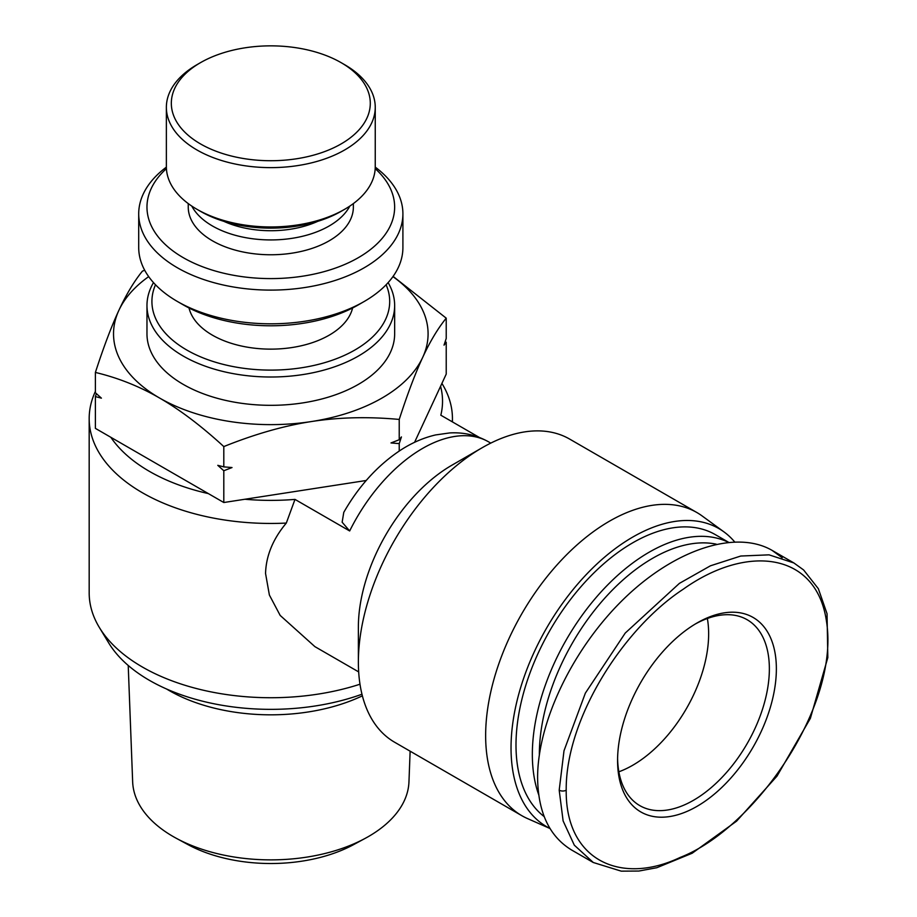 <?xml version="1.0" encoding="UTF-8"?>
<svg xmlns="http://www.w3.org/2000/svg" width="917" height="917" viewBox="0 0 917 917"><rect width="100%" height="100%" fill="white"/><g stroke="black" fill="none" stroke-linecap="round" stroke-linejoin="round"><path stroke-width="1.38" d="M166.527 688.976A143.843 83.046 0 0 0 362.375 695.831M410.128 751.195L408.959 781.846A138.18 79.779 180 0 1 368.519 836.51A138.18 79.779 180 0 1 365.333 838.287A138.18 79.779 180 0 1 176.282 838.287A138.18 79.779 180 0 1 132.656 781.846L128.22 665.455M176.282 838.287L187.928 844.591A121.159 69.956 0 0 0 353.687 844.591L365.333 838.287M153.494 282.608A123.841 71.503 0 0 0 146.972 305.521L146.972 333.834A123.841 71.503 0 0 0 223.416 399.881A123.841 71.503 0 0 0 358.375 384.383A123.841 71.503 0 0 0 394.654 333.834L394.654 305.521A123.841 71.503 0 0 0 388.12 282.608M146.972 305.521A123.841 71.503 0 0 0 223.416 371.568A123.841 71.503 0 0 0 358.375 356.071A123.841 71.503 0 0 0 394.654 305.521M386.114 284.751A118.889 68.637 180 0 1 354.879 350.007A118.889 68.637 180 0 1 212.182 361.183A118.889 68.637 180 0 1 155.5 284.751M352.598 307.974A82.564 47.661 180 0 1 329.192 335.175A82.564 47.661 180 0 1 244.495 346.649A82.564 47.661 180 0 1 189.017 307.974M166.378 167.135A132.094 76.26 0 0 0 138.708 213.844A132.094 76.26 0 0 0 220.263 284.304A132.094 76.26 0 0 0 364.209 267.764A132.094 76.26 0 0 0 402.907 213.844A132.094 76.26 0 0 0 375.248 167.135M375.191 168.625A123.841 71.503 180 0 1 358.375 257.654A123.841 71.503 180 0 1 193.246 262.835A123.841 71.503 180 0 1 166.424 168.625M402.907 213.844L402.907 247.544A132.094 76.26 180 0 1 364.221 301.475A132.094 76.26 180 0 1 177.405 301.475A132.094 76.26 180 0 1 138.708 247.544L138.708 213.844M364.221 301.475A132.094 76.26 180 0 1 364.209 301.475L358.375 304.845L364.221 301.475M317.832 221.306A75.951 43.856 180 0 1 223.782 221.306M375.248 107.335L375.248 166.653A104.435 60.293 180 0 1 344.654 209.294L341.158 211.311L344.654 209.294A104.435 60.293 180 0 1 196.96 209.294A104.435 60.293 180 0 1 166.367 166.653L166.367 107.335A104.435 60.293 0 0 0 230.843 163.043A104.435 60.293 0 0 0 344.654 149.964A104.435 60.293 0 0 0 375.248 107.335A104.435 60.293 0 0 0 344.654 64.694L341.158 62.677A99.483 57.439 180 0 1 341.158 143.9A99.483 57.439 180 0 1 200.468 143.9A99.483 57.439 180 0 1 200.456 62.677A99.483 57.439 180 0 1 200.468 62.677A99.483 57.439 180 0 1 341.158 62.677M196.96 64.694L200.468 62.677L196.96 64.694A104.435 60.293 0 0 0 166.367 107.335M191.791 206.084A82.564 47.661 0 0 0 329.192 225.972A82.564 47.661 0 0 0 349.824 206.084M353.366 203.585L353.366 207.093A82.564 47.661 180 0 1 329.192 240.804A82.564 47.661 180 0 1 239.211 251.132A82.564 47.661 180 0 1 188.249 207.093L188.249 203.585M196.96 209.294L200.456 211.311A99.483 57.439 0 0 0 341.158 211.311M177.405 301.475L183.24 304.845A123.841 71.503 0 0 0 358.375 304.845M399.227 419.436C368.233 416.559 338.992 417.258 311.516 421.533A157.277 90.806 0 0 0 422.726 357.332C415.367 373.162 407.526 393.874 399.227 419.436L399.227 439.736L401.428 436.928L399.227 443.61L390.997 442.945L399.227 439.736M223.805 446.579C201.121 425.797 179.721 409.624 159.592 398.035A157.277 90.806 0 0 0 311.516 421.533C284.029 425.763 254.8 434.108 223.805 446.579L223.805 466.879L232.024 467.544L223.805 470.742L217.787 465.332L223.805 466.879M95.391 372.44C103.69 346.867 111.53 326.165 118.889 310.324A157.277 90.806 0 0 0 159.592 398.035C139.476 386.389 118.075 377.861 95.391 372.44L95.391 392.74L101.409 398.15L95.391 396.603L95.391 428.377L223.805 502.516L366.227 480.485M148.68 276.613A157.277 90.806 0 0 0 118.889 310.324C126.259 294.426 134.088 281.37 142.399 271.157L144.703 270.24M393.095 276.384L446.224 318.165C437.925 328.378 430.084 341.433 422.726 357.332A157.277 90.806 0 0 0 392.935 276.613M95.391 396.603L96.365 393.622M446.224 318.165L446.224 338.465L444.023 345.147L446.224 342.328L446.224 374.102L414.564 442.326M445.249 341.445L446.224 342.328M223.805 470.742L223.805 502.516M399.227 443.61L399.227 451.038M521.888 815.717L394.631 742.243A175.032 101.053 -60 0 1 358.375 662.12L358.375 627.056A132.094 76.271 -60 0 1 451.783 465.274L482.136 447.748A175.032 101.053 -60 0 1 569.652 439.083L696.92 512.557A175.032 101.053 120 0 0 562.041 559.45A175.032 101.053 120 0 0 485.643 735.594A175.032 101.053 120 0 0 521.888 815.717A175.032 101.053 120 0 0 527.47 818.549L549.959 828.498M358.375 662.12A175.032 101.053 -60 0 1 482.136 447.748M549.913 828.418A172.132 99.38 -60 0 1 511.033 747.894A172.132 99.38 -60 0 1 589.677 571.039A172.132 99.38 -60 0 1 723.983 531.906L702.158 515.973A175.032 101.053 120 0 0 696.92 512.557M723.983 531.906A172.132 99.38 -60 0 1 734.563 541.798M95.391 391.399A181.635 104.859 0 0 0 89.178 418.588A181.635 104.859 0 0 0 142.376 492.738A181.635 104.859 0 0 0 286.31 523.068L294.987 499.398L349.675 530.966L342.144 522.22L343.772 512.362C358.96 485.838 377.987 465.045 400.844 449.983C412.008 442.762 423.597 437.741 435.598 434.933L449.639 432.939C463.601 432.136 476.599 435.117 488.646 441.879L490.778 443.117M359.991 684.22A181.635 104.859 180 0 1 142.376 667.014A181.635 104.859 180 0 1 99.334 627.446A181.635 104.859 180 0 1 89.178 592.863L89.178 418.588M99.334 627.446L108.687 642.897A171.72 99.139 0 0 0 149.379 680.322A171.72 99.139 0 0 0 361.974 694.226M479.339 437.443L440.825 415.206A171.72 99.139 180 0 0 440.573 386.298M358.673 671.909L314.909 646.645L280.178 615.433L269.38 595.03L265.552 573.469C266.056 555.782 272.979 538.978 286.31 523.068M707.362 618.494A107.323 61.966 -60 0 1 632.753 765.248A107.323 61.966 -60 0 1 618.86 771.793A107.323 61.966 120 0 0 632.753 765.248A107.323 61.966 120 0 0 707.362 618.494M452.356 421.854A181.635 104.859 0 0 0 452.436 418.588A181.635 104.859 0 0 0 442.281 384.017L441.914 383.398M294.987 499.398A171.72 99.139 180 0 1 244.919 499.249M208.354 493.598A171.72 99.139 180 0 1 110.842 437.306M695.201 624.064A107.323 61.966 -60 0 1 747.137 619.72A107.323 61.966 -60 0 1 763.586 705.723A107.323 61.966 -60 0 1 693.47 800.3A107.323 61.966 -60 0 1 639.802 805.619A107.323 61.966 -60 0 1 617.599 758.474M696.977 623.021L696.977 623.021A112.287 64.82 120 0 0 617.577 760.537A112.287 64.82 120 0 0 696.977 806.375A112.287 64.82 120 0 0 776.367 668.86A112.287 64.82 120 0 0 696.977 623.021L696.966 623.021M728.224 542.234A165.117 95.334 120 0 0 649.098 552.24A165.117 95.334 120 0 0 538.68 794.626M728.465 542.211L715.317 534.622A165.117 95.334 120 0 0 632.753 542.795A165.117 95.334 120 0 0 526.667 682.569A165.117 95.334 120 0 0 544.148 816.566M539.345 754.462A160.166 92.468 -60 0 1 652.606 558.304A160.166 92.468 -60 0 1 716.234 544.159M782.201 557.742L772.103 550.383C735.87 529.407 674.992 549.26 624.064 598.663C573.125 648.01 537.568 721.645 537.603 777.719C538.05 812.382 549.398 836.487 571.635 850.025L593.23 862.484L621.245 871.15L638.84 871.047L656.813 867.723L692.175 853.234L736.592 821.151L777.02 776.103L810.387 718.32L827.822 657.581L827.042 613.714L818.354 588.714L803.601 569.95L793.881 562.958L769.042 554.842L740.753 556.034L710.446 565.8L679.394 583.372L625.234 633.062L585.355 693.137L564.001 750.771L559.198 790.19L563.118 820.921L574.317 845.176L593.253 862.461M566.202 790.19C565.571 718.424 623.629 628.191 683.222 589.23C746.266 544.194 816.428 551.438 826.492 621.428C839.983 705.861 754.909 828.441 680.196 857.418C621.52 885.421 565.491 860.96 566.202 790.19A4.952 2.866 -0 0 1 559.198 790.19M349.675 530.966A132.094 76.271 -60 0 1 488.646 441.879M452.436 421.912L452.436 418.588M793.709 562.855L772.103 550.383"/></g></svg>
